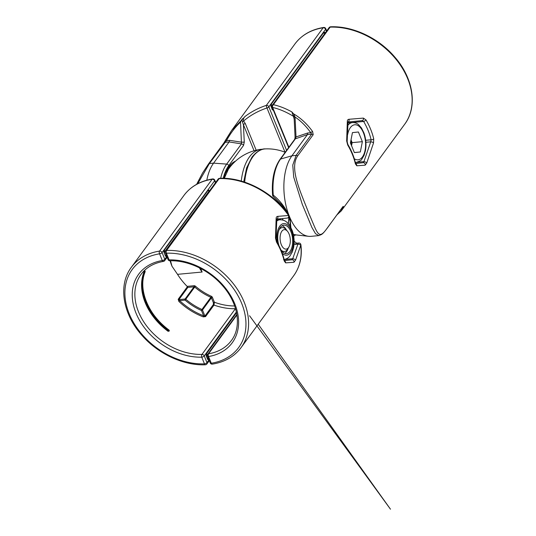 <?xml version="1.0" encoding="UTF-8"?>
<svg xmlns="http://www.w3.org/2000/svg" width="536" height="536" viewBox="0 0 536 536"><rect width="100%" height="100%" fill="white"/><g stroke="black" fill="none" stroke-linecap="round" stroke-linejoin="round"><path stroke-width="0.8" d="M294.184 119.099L293.42 116.305C286.231 111.93 279.303 108.976 272.636 107.455A1.997 1.42 -77.3 0 1 273.38 104.701C279.31 105.994 285.467 108.399 291.852 111.903L293.661 113.907C300.776 118.054 307.101 123.943 312.629 131.568A1.997 0.724 144.7 0 0 310.759 132.72C306.143 126.208 300.904 120.975 295.041 117.016L296.033 137.082L295.376 138.831L280.576 159.051A41.466 21.48 84.6 0 0 273.28 195.164C279.537 200.082 284.737 206.722 288.864 215.083L288.911 215.211M312.629 131.568L313.192 134.683L297.681 155.882C288.737 168.739 301.601 193.952 308.944 213.63C317.647 233.274 318.196 240.885 327.174 228.162L342.685 206.963A1.997 1.474 36.2 0 1 342.551 207.204L342.551 207.204A1.997 1.474 36.2 0 1 342.363 207.405M340.661 211.633L343.315 206.762C343.462 206.179 343.254 206.246 342.685 206.963M373.525 142.938L373.706 138.817A1.997 1.025 -13.1 0 1 371.113 139.782L370.724 141.832A1.997 0.724 16.7 0 1 373.525 142.938L366.751 163.004A1.997 0.616 -158.8 0 0 363.931 161.604L370.724 141.832L365.88 142.281M355.469 163.708L355.783 163.936L355.542 163.272A1.997 1.025 -13.1 0 1 355.388 163.842L356.802 165.792L365.163 165.182L366.751 163.004M346.665 140.955L347.683 144.968A1.997 0.677 -30.5 0 0 347.837 144.385L347.147 141.651A1.997 0.958 5.1 0 0 346.665 140.955L347.321 121.464C347.341 120.151 347.871 119.428 348.916 119.287L363.388 118.101L366.001 119.937A67.992 50.217 36.2 0 1 370.657 129.303A67.992 50.217 36.2 0 1 373.706 138.817M272.596 195.238A1.997 1.997 0 0 0 273.394 196.665A1.997 1.099 126.8 0 1 273.28 195.164L272.596 195.238C271.497 180.25 273.943 168.331 279.933 159.487L294.726 139.266L295.081 137.256L294.09 117.257A1.997 1.387 176.8 0 0 293.42 116.305L291.852 111.903M293.661 113.907L295.041 117.016M295.081 137.256L307.657 133.008L307.45 134.59L291.932 155.788A43.999 22.793 84.6 0 0 288.864 215.083L289.983 217.83A43.999 22.793 84.6 0 0 308.589 236.316A43.999 22.793 84.6 0 0 311.041 236.343L318.773 235.612M327.174 228.162A1.997 1.474 36.2 0 1 327.04 228.403C323.201 233.515 322.518 233.676 321.627 234.44L318.826 235.612L315.516 233.689L311.898 227.431L302.271 204.31L293.721 177.135L292.763 165.101L296.113 155.4L291.932 155.788L280.576 159.051A1.997 1.474 36.2 0 0 279.933 159.487M289.983 217.83L290.887 227.478M294.726 139.266A1.997 1.474 36.2 0 1 295.376 138.831L307.436 134.603M294.05 114.691L294.09 117.257M307.657 133.008L310.759 132.72L311.63 134.201L307.45 134.59M343.315 206.762A1.997 1.869 -165.9 0 1 342.303 207.546M339.007 212.048L340.012 210.675M357.177 162.241L363.931 161.604L363.133 162.696L355.576 163.406M355.603 163.507L363.133 162.696A1.997 1.883 -96.2 0 1 365.163 165.182M363.388 118.101A1.997 1.588 -95.8 0 1 362.081 120.613L347.804 122.067L362.081 120.613A1.997 1.588 -95.8 0 0 362.081 120.613L363.636 121.464A1.997 0.677 -30.5 0 0 366.001 119.937M356.802 165.792A1.997 1.816 -96.1 0 0 355.489 163.674M348.025 122.02A1.997 1.461 -95.8 0 0 348.916 119.287M347.804 122.067L348.011 122.248A1.997 1.039 179.8 0 0 347.321 121.464M289.005 216.926L288.341 223.68M289.762 225.555L290.217 221.897L288.978 216.792M208.343 164.264A1.997 1.474 36.2 0 1 208.477 164.023L223.988 142.824A1.997 1.474 36.2 0 0 223.854 143.065L231.673 130.389L245.307 116.272C251.531 111.582 258.553 107.944 266.365 105.358A1.997 0.529 71.5 0 0 266.968 107.984C258.104 110.965 250.319 115.294 243.619 120.975A1.997 0.596 -46.4 0 0 242.52 122.121L241.83 119.588L240.543 122.128C235.13 127.146 230.453 133.31 226.514 140.62L209.409 163.534L197.724 183.741M245.307 116.272C243.632 117.645 243.069 119.213 243.619 120.975L245.3 123.555A1.997 0.864 -22.2 0 0 243.418 124.687L242.52 122.121M206.809 180.203A43.999 22.793 -95.4 0 1 213.589 163.138L229.107 141.94L224.919 142.335A1.997 1.474 36.2 0 0 223.988 142.824L225.797 139.749A1.997 0.489 28.2 0 0 226.514 140.62L229.616 140.332L229.107 141.94L241.468 143.889L240.543 122.128M225.83 139.708A1.997 0.489 28.2 0 0 225.797 139.749L231.498 130.637M241.83 119.588L242.607 118.691M254.071 150.777L243.418 124.687L244.282 142.107L241.535 142.194L229.616 140.332M244.282 142.107L243.545 145.403A1.997 1.474 -143.8 0 0 241.468 143.889L226.668 164.103A41.466 21.48 -95.4 0 0 220.685 178.267M232.142 164.532A36.877 19.102 84.6 0 0 229.033 167.862L229.033 167.862A36.877 19.102 84.6 0 0 228.993 167.915M273.226 109.867A0.797 0.59 -143.8 0 0 272.697 109.719L272.107 109.485L272.817 109.558M273.628 110.322L272.442 109.86A0.797 0.348 -22.2 0 0 272.502 109.619L272.502 109.619A0.797 0.348 -22.2 0 0 272.295 109.491M272.442 109.86L270.961 106.229L271.055 104.024A0.797 0.59 36.2 0 1 271.015 104.56L323.711 32.555A0.797 0.59 -143.8 0 1 323.362 32.75L323.952 32.984A0.797 0.348 -22.2 0 0 324.93 32.488L323.751 32.019A0.797 0.59 -143.8 0 1 323.711 32.555L323.556 32.622M270.961 106.229A0.797 0.348 -22.2 0 0 271.022 105.987L271.022 105.987A0.797 0.348 -22.2 0 0 270.848 105.867M271.015 104.56L271.022 105.987L272.496 109.847M283.611 251.478A12 6.218 -95.4 0 1 282.291 251.665M280.924 249.903A14.284 7.397 84.6 0 0 286.539 253.602A14.284 7.397 84.6 0 0 292.267 245.83A14.284 7.397 84.6 0 0 283.872 225.16A14.284 7.397 84.6 0 0 278.144 232.932A14.284 7.397 84.6 0 0 279.015 245.79M284.737 253.354A14.284 7.397 84.6 0 0 288.207 248.255M276.824 220.028L279.149 219.794L279.39 218.902M280.06 227.854A12 6.218 -95.4 0 1 281.387 227.793M286.505 230.105A14.284 7.397 84.6 0 0 282.15 225.736M288.984 246.841A9.782 5.065 -95.4 0 1 284.14 248.577A9.782 5.065 -95.4 0 1 280.187 236.135A9.782 5.065 -95.4 0 1 286.264 230.185A9.782 5.065 -95.4 0 1 287.531 231.344A9.782 5.065 -95.4 0 1 288.984 246.841L287.953 248.711A12 6.218 -95.4 0 1 282.01 250.835A12 6.218 -95.4 0 1 280.978 249.99M279.082 229.743A12 6.218 -95.4 0 1 284.616 228.276A12 6.218 -95.4 0 1 286.17 229.703L287.531 231.344M351.415 145.363A10.037 5.199 84.6 0 0 350.939 140.244M351.542 145.685L352.145 142.63L362.363 141.672L360.339 151.976L354.37 152.599L350.417 142.918L352.44 132.613L358.41 131.99L362.363 141.672M351.013 139.863L352.145 142.63M354.343 152.539L360.339 151.976M166.334 255.33A0.797 0.348 157.8 0 0 165.389 255.826L164.043 252.53A0.797 0.348 157.8 0 1 165.021 252.027L164.907 251.431L163.842 251.33L164.137 250.319A0.797 0.59 -143.8 0 0 165.068 250.928L165.591 250.888M164.907 251.431L209.295 190.782M209.254 190.756L209.254 190.762A0.797 0.348 157.8 0 1 209.254 190.756L208.678 190.066A0.797 0.663 -68.5 0 0 209.067 190.742L209.067 190.742A0.797 0.663 -68.5 0 0 209.161 190.769M144.593 271.015L144.593 271.015A0.797 0.482 -24.9 0 1 145.089 271.524A0.797 0.529 -158.6 0 1 144.633 272.141L143.916 272.181L144.593 271.008A0.797 0.348 86.9 0 1 144.633 272.141A55.429 40.937 36.2 0 0 145.959 302.384A55.429 40.937 36.2 0 0 168.505 330.638L169.128 331.134L168.036 331.281L168.961 330.022A0.797 0.797 -147 0 1 169.148 331.101L169.148 331.101A0.797 0.797 -147 0 1 169.128 331.134L169.121 331.141M168.036 331.281A55.999 41.352 36.2 0 1 145.249 302.74A55.999 41.352 36.2 0 1 143.916 272.181M200.665 268.469L202.119 272.033L177.523 274.338A55.999 41.352 -143.8 0 0 187.124 286.365L194.065 285.715A0.797 0.415 -95.4 0 1 194.025 286.82L187.848 287.397L178.93 299.584L185.101 299.008L194.025 286.82A0.797 0.59 36.2 0 1 194.709 287.062L185.791 299.249A48.997 36.187 -143.8 0 0 201.951 309.486L210.869 297.299A48.997 36.187 36.2 0 1 194.709 287.062L195.446 286.204A1.601 1.179 -143.8 0 0 194.065 285.715M178.186 299.289L178.87 301.44L179.647 300.616A55.195 40.763 -143.8 0 0 203.647 315.818L203.224 316.863L205.549 316.622A0.797 0.59 -143.8 0 1 204.946 316.066L213.388 304.528L213.402 302.74L211.398 297.828L202.481 310.009L204.946 316.066L203.647 315.818L201.482 310.512A49.794 36.776 36.2 0 1 185.061 300.106L179.647 300.616L178.93 299.584A0.797 0.59 36.2 0 1 178.186 299.289L187.386 286.72L187.124 286.365M142.777 283.343A55.429 40.937 36.2 0 0 168.961 330.022L168.961 330.022A0.797 0.797 0 0 1 169.148 331.101L169.128 331.134M177.523 274.338L171.982 266.218A55.999 41.352 36.2 0 1 170.1 260.798M170.495 260.791L171.982 266.218M199.412 267.833A31.999 16.576 84.6 0 0 202.119 272.033M195.446 286.204A48.193 35.59 -143.8 0 0 211.338 296.274A1.601 1.179 -143.8 0 1 212.397 297.326L214.4 302.237L213.991 305.085L205.549 316.622M187.386 286.72L187.848 287.397M234.674 305.956A53.995 39.878 -143.8 0 1 214.4 302.237A0.797 0.348 -22.2 0 0 213.402 302.74M236.55 312.696L206.239 354.115A0.797 0.59 -143.8 0 0 206.273 353.579L206.179 355.783A0.797 0.348 157.8 0 0 206.239 355.542L207.72 359.174A0.797 0.348 157.8 0 1 207.66 359.415L208.846 359.877A0.797 0.59 36.2 0 0 207.914 359.274L207.325 359.04L208.156 358.939M206.065 355.422A0.797 0.348 157.8 0 1 206.239 355.542L206.239 354.115M207.512 359.046A0.797 0.348 157.8 0 1 207.72 359.174L207.713 359.401M166.669 256.154L166.569 256.288A0.797 0.59 36.2 0 1 166.549 255.86M209.509 190.876L209 190.896A0.797 0.59 36.2 0 1 208.069 190.287L164.137 250.319M295.081 244.369L296.354 243.237L298.726 243.016A1.997 1.039 -95.4 0 0 298.23 243.337A1.997 1.039 -95.4 0 0 297.929 244.101L295.081 244.369L294.083 243.619M284.596 259.458L292.743 258.694L297.929 244.101A1.997 0.704 -162.1 0 1 300.736 245.294A1.997 1.105 -7.3 0 0 300.897 244.751C302.338 256.67 299.919 267.015 293.648 275.785A67.992 50.217 -143.8 0 0 300.736 245.294L295.57 260.087L293.976 262.265L285.621 262.875L284.201 260.932A67.992 50.217 -143.8 0 0 281.159 251.418A67.992 50.217 -143.8 0 0 276.496 242.051L275.484 238.038L276.134 218.547A1.997 1.039 -0.2 0 1 276.824 219.331L275.96 238.741A1.997 0.958 -174.9 0 0 275.484 238.038M287.303 218.065L276.61 219.157L287.309 218.065A1.997 1.554 -95.8 0 0 287.309 218.065L287.309 218.065A1.997 1.554 -95.8 0 0 288.576 215.485A1.997 0.563 -35.1 0 0 288.743 214.923A1.997 1.997 0 0 1 287.309 218.065M293.648 275.785L241.093 347.596A67.992 50.217 36.2 0 0 244.128 302.009A67.992 50.217 36.2 0 0 166.596 250.426L219.157 178.615A67.992 50.217 -143.8 0 1 288.576 215.485L277.728 216.37C276.683 216.517 276.154 217.241 276.134 218.547M277.728 216.37A1.997 1.461 84.2 0 1 276.844 219.103M284.422 260.59L291.953 259.779L292.743 258.694A1.997 0.616 21.2 0 1 295.57 260.087M275.96 238.741L276.656 241.468A1.997 0.677 149.5 0 1 276.496 242.051M276.656 241.468C280.288 247.645 282.854 253.943 284.355 260.355L284.355 260.355A1.997 1.025 166.9 0 1 284.201 260.932M284.308 260.757A1.997 1.816 83.9 0 1 285.621 262.875M284.388 260.489L291.953 259.779A1.997 1.883 83.8 0 1 293.976 262.265M280.965 218.715A1.997 0.616 147.1 0 1 279.149 219.794A50.659 37.413 -143.8 0 1 279.189 219.861M341.412 210.702L404.647 124.292A67.992 50.217 -143.8 0 0 407.688 78.705A67.992 50.217 -143.8 0 0 330.156 27.122L273.38 104.701A1.997 1.474 36.2 0 0 272.348 105.197A1.997 1.997 0 0 0 272.107 107.133A1.997 0.864 -22.2 0 0 272.636 107.455L288.877 147.259M355.388 163.842A67.992 50.217 -143.8 0 0 352.34 154.328A67.992 50.217 -143.8 0 0 347.683 144.968M329.117 27.617A1.997 1.474 36.2 0 1 330.156 27.122A1.997 0.985 88.1 0 1 330.665 26.8A1.997 1.997 0 0 0 329.117 27.617L272.348 105.197M297.681 155.882A1.997 1.474 -143.8 0 0 296.113 155.4L311.63 134.201A1.997 1.474 -143.8 0 1 313.192 134.683M293.293 234.225A41.466 21.48 84.6 0 0 296.281 234.949L308.589 236.316M365.686 140.291L371.113 139.782A65.995 48.736 -143.8 0 0 363.636 121.464L348.011 122.925M272.328 109.197L272.945 109.177M271.993 106.014L271.075 106.115M270.888 105.043L272.596 104.855M325.238 32.924L323.221 33.225M326.437 31.276L325.627 29.279L268.851 106.852L286.606 150.368M324.93 32.488L325.077 32.85M271.055 104.024L323.751 32.019M285.025 152.224L266.968 107.984A1.997 0.864 -22.2 0 0 268.851 106.852A1.997 1.474 36.2 0 0 266.365 105.358L323.134 27.778A67.992 50.217 -143.8 0 0 294.907 43.979L231.673 130.389M245.3 123.555L256.181 150.214M323.61 27.463A1.997 1.085 -98.9 0 0 323.134 27.778A1.997 1.474 36.2 0 1 325.627 29.279A1.997 0.864 -22.2 0 0 325.774 28.683A1.997 1.997 0 0 0 323.61 27.463C311.215 29.507 301.647 35.014 294.907 43.979M196.625 184.337L202.508 173.101L208.477 164.023A1.997 1.474 36.2 0 1 209.409 163.534L213.589 163.138L226.668 164.103A1.997 1.474 -143.8 0 1 228.751 165.617A39.497 20.462 84.6 0 0 223.244 178.274M223.894 178.294A38.418 19.899 -95.4 0 1 235.552 161.128M243.545 145.403L228.751 165.617M323.965 33.011L323.335 33.078M276.824 220.082L279.819 219.8A20 10.358 84.6 0 0 276.824 220.993M282.271 253.327A15.866 8.221 84.6 0 0 293.045 246.54A15.866 8.221 84.6 0 0 287.973 225.281A15.866 8.221 84.6 0 0 277.36 232.222A15.866 8.221 84.6 0 0 277.373 242.714M347.998 125.183A20 10.358 -95.4 0 1 352.48 122.576C356.293 122.496 358.182 124.372 358.517 124.627L361.465 127.963L363.931 132.915C365.994 138.824 366.483 144.814 365.398 150.891L364.045 155.433L361.767 159.259C361.653 160.143 359.803 161.189 356.212 162.395A20 10.358 -95.4 0 1 355.335 162.408M354.289 158.71A17.601 9.119 84.6 0 0 365.09 150.234A17.601 9.119 84.6 0 0 359.462 126.65A17.601 9.119 84.6 0 0 347.69 134.355A17.601 9.119 84.6 0 0 347.676 134.415M347.187 141.203A17.601 9.119 84.6 0 0 347.308 143.112M241.254 181.094A47.55 24.629 -95.4 0 1 249.461 156.907A47.55 24.629 -95.4 0 1 260.576 149.356A47.597 47.597 0 0 0 226.54 172.123M165.389 255.826L165.959 256.51A0.797 0.663 111.5 0 1 166.488 255.712M203.224 316.863A55.999 41.352 36.2 0 1 178.87 301.44M215.439 182.769L214.621 180.766L162.066 252.583L164.8 259.277A1.997 0.864 -22.2 0 1 162.301 260.53L159.567 253.83A65.995 48.736 -143.8 0 0 129.223 313.801A65.995 48.736 -143.8 0 0 204.471 363.87L201.737 357.17A57.995 42.833 36.2 0 1 136.037 313.165A57.995 42.833 36.2 0 1 162.301 260.53A1.997 1.092 80.6 0 0 163.42 261.414C153.638 263.136 146.181 267.457 141.035 274.372A55.999 41.352 -143.8 0 0 138.536 311.912A55.999 41.352 -143.8 0 0 201.971 354.41L235.418 308.709A55.999 41.352 36.2 0 1 213.991 305.085A0.797 0.59 -143.8 0 1 213.388 304.528M131.354 267.283A67.992 50.217 36.2 0 1 159.581 251.083L212.135 179.272A67.992 50.217 -143.8 0 0 183.908 195.473L131.354 267.283C118.034 284.784 122.597 313.627 141.551 334.9C157.611 353.66 183.305 365.733 205.335 364.782A1.997 0.985 -91.9 0 1 204.471 363.87A1.997 0.864 157.8 0 0 206.97 362.617L208.986 359.864M165.959 256.51L166.569 256.288M163.842 251.33L164.043 252.53M208.678 190.066L208.069 190.287M207.66 359.415L206.179 355.783M206.273 353.579L236.47 312.314M163.889 261.092A1.997 1.474 -143.8 0 0 164.706 260.617A1.997 1.474 -143.8 0 0 164.8 259.277L166.817 256.516M236.396 311.979L204.236 355.924L206.97 362.617A1.997 1.474 -143.8 0 1 206.883 363.964L209.308 360.641M214.621 180.766A1.997 1.474 -143.8 0 0 212.135 179.272A1.997 1.085 -98.9 0 1 212.611 178.95A1.997 1.997 0 0 1 214.769 180.17A1.997 0.864 -22.2 0 1 214.621 180.766M162.066 252.583A1.997 1.474 -143.8 0 0 159.581 251.083A1.997 1.085 -98.9 0 0 159.567 253.83A1.997 0.864 -22.2 0 0 162.066 252.583M204.236 355.924A1.997 1.474 -143.8 0 0 201.971 354.41A1.997 0.972 88.6 0 0 201.737 357.17A1.997 0.864 157.8 0 0 204.236 355.924M185.101 299.008A0.797 0.59 36.2 0 1 185.791 299.249L185.061 300.106A0.797 0.415 -95.4 0 1 185.101 299.008M201.951 309.486L201.482 310.512A0.797 0.348 157.8 0 0 202.481 310.009A0.797 0.59 36.2 0 0 201.951 309.486M211.338 296.274L210.869 297.299A0.797 0.59 36.2 0 1 211.398 297.828A0.797 0.348 -22.2 0 1 212.397 297.326M165.175 252.02L165.215 252.516M243.706 181.838L246.614 167.915L252.007 157.068C256.798 151.353 261.273 148.633 265.434 148.901A47.55 24.629 84.6 0 0 253.019 156.572A47.55 24.629 84.6 0 0 244.671 182.153M288.743 214.923C273.394 192.598 244.322 177.141 219.666 178.294A1.997 0.985 -91.9 0 0 219.157 178.615A1.997 1.474 -143.8 0 0 218.119 179.111L165.564 250.922A1.997 1.997 0 0 0 165.323 252.858A1.997 0.864 -22.2 0 0 166.381 253.193L169.108 259.886A57.995 42.833 36.2 0 1 234.815 303.899A57.995 42.833 36.2 0 1 208.551 356.534L211.285 363.227A65.995 48.736 -143.8 0 0 241.629 303.255A65.995 48.736 -143.8 0 0 166.381 253.193A1.997 0.985 88.1 0 1 166.596 250.426A1.997 1.474 -143.8 0 0 165.564 250.922M236.952 314.98L208.551 353.793A55.999 41.352 -143.8 0 0 231.405 340.514C241.957 326.813 238.326 303.128 222.286 285.38C208.98 270.044 187.821 260.154 169.959 260.798A1.997 0.972 -91.4 0 1 169.108 259.886A1.997 0.864 -22.2 0 1 168.056 259.558A1.997 1.997 0 0 0 169.959 260.798M208.551 353.793A1.997 1.474 -143.8 0 0 207.734 354.263A1.997 1.997 0 0 0 207.499 356.199A1.997 0.864 157.8 0 0 208.551 356.534A1.997 1.092 -99.4 0 1 208.551 353.793M210.226 362.899A1.997 1.997 0 0 0 212.39 364.118A1.997 1.085 81.1 0 1 211.285 363.227A1.997 0.864 157.8 0 1 210.226 362.899L207.499 356.199M207.486 358.591L208.457 358.55M207.352 355.388L206.226 355.509M206.132 354.423L207.747 354.242M272.107 107.133L288.623 147.608M330.665 26.8C352.695 25.849 378.389 37.922 394.449 56.675C413.403 77.954 417.966 106.791 404.647 124.292M327.04 228.403L342.645 207.064M336.896 214.936L341.378 210.742M296.281 234.949L293.306 234.272M355.542 163.272C354.041 156.854 351.475 150.562 347.837 144.385M348.058 121.9L347.147 141.651M288.268 223.599L288.978 216.859M273.394 196.665L281.956 205.04L286.928 212.45M288.964 216.825L290.217 221.897M272.482 109.565L273.092 109.545M323.302 33.111L325.319 32.81M326.692 30.934L325.774 28.683M224.303 178.307L229.033 167.862A47.999 47.999 0 0 0 229.026 167.869M279.819 219.8C284.281 219.713 286.358 221.844 286.686 222.085L289.875 225.73L292.267 230.661C294.177 236.262 294.612 241.93 293.581 247.666L292.334 251.92L289.882 256.101C289.601 256.396 287.959 258.875 283.551 259.618M348.011 122.992L352.48 122.576M355.355 162.475L356.212 162.395M263.015 149.216L260.576 149.356M209.194 190.99L209.596 190.749M168.961 330.022C148.231 315.047 137.772 289.212 145.109 271.859A0.797 0.797 0 0 0 145.089 271.229L144.867 270.747M167.138 257.3L164.706 260.617A1.997 1.997 0 0 1 163.42 261.414M205.335 364.782A1.997 1.997 0 0 0 206.883 363.964M258.191 324.226L390.476 509.2L249.542 315.738M215.693 182.428L214.769 180.17M183.908 195.473C190.642 186.501 200.209 180.994 212.611 178.95M300.897 244.751A1.997 1.997 0 0 0 298.726 243.016M236.872 314.451L207.734 354.263M168.056 259.558L165.323 252.858M212.39 364.118C224.785 362.075 234.353 356.567 241.093 347.596M284.355 260.355L284.596 261.025L284.288 260.798M207.633 358.959L208.605 358.926M293.674 236.175A47.597 47.597 0 0 0 295.577 234.848M285.192 152.291A47.597 47.597 0 0 0 265.434 148.901M282.231 218.581L283.175 220.155M294.13 241.314L296.656 243.21M219.666 178.294A1.997 1.997 0 0 0 218.119 179.111"/></g></svg>

